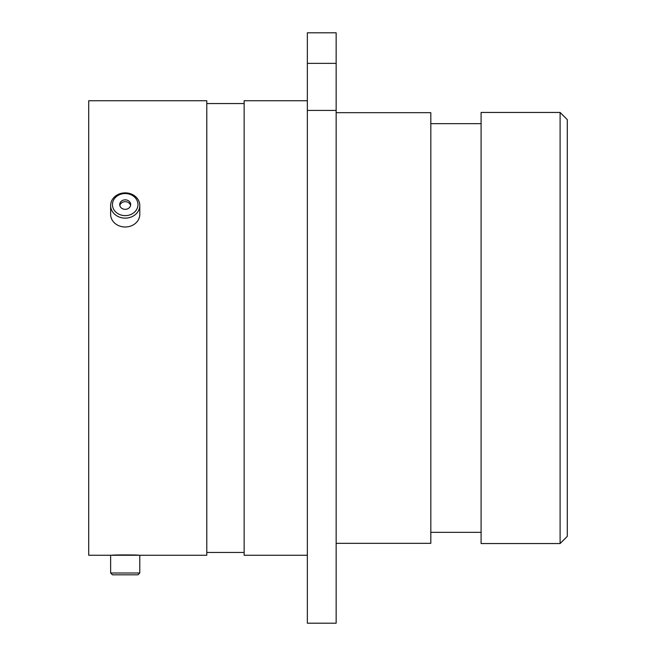 <?xml version="1.0" encoding="UTF-8"?>
<svg xmlns="http://www.w3.org/2000/svg" width="656" height="656" viewBox="0 0 656 656"><rect width="100%" height="100%" fill="white"/><g stroke="black" fill="none" stroke-linecap="round" stroke-linejoin="round"><path stroke-width="0.98" d="M111.774 555.255L88.716 555.255L88.716 100.745L206.796 100.745L206.796 555.255L138.637 555.255C139.474 554.82 110.962 554.82 111.774 555.255L112.438 555.255M560.101 112.455L567.284 119.638L567.284 536.362L560.101 543.545L560.101 112.455L481.094 112.455L481.094 543.545L560.101 543.545M336.151 543.332L430.82 543.332L430.82 112.668L336.151 112.668M307.352 555.255L244.147 555.255L244.147 100.745L307.352 100.745M307.352 63.361L307.352 32.8L336.151 32.8L336.151 63.361L307.352 63.361L307.352 110.421L336.151 110.421L336.151 63.361M336.151 110.421L336.151 623.2L307.352 623.2L307.352 110.421M127.338 215.48A12.759 11.045 0 0 0 137.785 202.745A12.759 11.045 0 0 0 123.074 193.7A12.759 11.045 0 0 0 112.627 206.443A12.759 11.045 0 0 0 127.338 215.48M122.762 193.053A14.58 12.628 180 0 1 139.785 205.5A14.58 12.628 180 0 1 127.641 217.956A14.58 12.628 180 0 1 110.626 205.5A14.58 12.628 180 0 1 122.762 193.053M124.287 199.916A5.469 4.74 0 0 0 119.728 204.59A5.469 4.74 0 0 0 126.124 209.264A5.469 4.74 0 0 0 130.675 204.59A5.469 4.74 0 0 0 124.287 199.916M130.577 205.5A5.469 4.74 0 0 0 124.287 201.745A5.469 4.74 0 0 0 119.835 205.5M139.785 205.5L139.785 214.373A14.58 12.628 180 0 1 127.641 226.82A14.58 12.628 180 0 1 110.626 214.373L110.626 205.5M137.965 574.812L112.447 574.812L110.626 572.991L139.785 572.991L137.965 574.812M110.626 572.991L110.626 555.255L139.785 555.255L139.785 572.991M481.094 123.664L430.82 123.664M244.147 103.55L206.796 103.55M244.147 552.45L206.796 552.45M481.094 532.336L430.82 532.336"/></g></svg>
